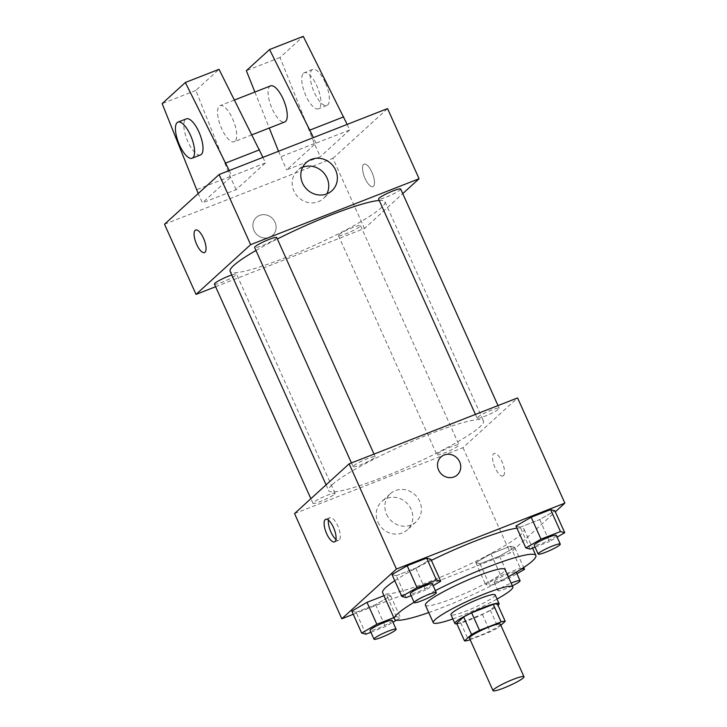 <?xml version="1.0" encoding="UTF-8"?>
<svg xmlns="http://www.w3.org/2000/svg" width="727" height="727" viewBox="0 0 727 727"><rect width="100%" height="100%" fill="white"/><g stroke="black" fill="none" stroke-linecap="round" stroke-linejoin="round"><path stroke-width="0.55" stroke-dasharray="3.63 2.73" d="M500.33 624.139A16.957 2.154 -24.2 0 1 485.745 633.063A16.957 2.154 -24.2 0 1 469.397 638.042M470.133 639.696L490.207 631.845A23.028 2.926 -24.2 0 0 498.204 627.692L500.848 625.284M456.638 623.339A23.028 2.926 -24.2 0 0 460.718 622.757L482.328 614.306A23.028 2.926 -24.2 0 0 490.325 610.162L497.332 603.783M456.856 623.83A24.227 3.081 155.8 0 0 478.248 616.369A24.227 3.081 155.8 0 0 498.031 605.327M495.142 594.859A24.227 3.081 -24.2 0 1 474.304 607.599A24.227 3.081 -24.2 0 1 450.949 614.724M482.328 614.306L490.207 631.845M460.718 622.757L468.597 640.296M490.325 610.162L498.204 627.692M452.839 618.931A43.611 5.543 155.8 0 0 497.032 599.066M425.386 605.137A43.611 5.543 155.8 0 0 467.434 592.314A43.611 5.543 155.8 0 0 504.938 569.386M435.373 590.597A77.525 9.86 155.8 0 0 414.072 602.301M428.73 612.57A77.525 9.86 155.8 0 0 508.282 576.82M516.942 528.175A77.525 9.86 -24.2 0 1 524.058 529.174A77.525 9.86 -24.2 0 1 457.383 569.95A77.525 9.86 -24.2 0 1 382.629 592.732M394.779 580.7A77.525 9.86 -24.2 0 1 431.384 560.372M530.092 549.094L520.241 527.175L515.97 526.012L520.241 527.175L539.688 519.569L554.874 510.79L539.688 519.569L549.539 541.488L557.109 537.108M514.689 547.395L510.418 546.222L490.97 553.838L475.785 562.616L480.047 563.779L499.504 556.173L514.689 547.395L510.418 546.222L490.97 553.838L475.785 562.616L480.047 563.779L499.504 556.173L514.689 547.395L523.731 567.514M353.24 614.306L510.263 552.865L555.337 511.817M406.111 597.603L396.26 575.684L391.998 574.521L396.26 575.684L415.717 568.078L430.902 559.299L415.717 568.078L425.568 589.997L433.138 585.617M365.926 634.208L356.076 612.288L351.813 611.125L356.076 612.288L375.532 604.682L390.717 595.904L386.446 594.731L383.965 595.704L386.446 594.731L396.297 616.65L393.816 617.623M332.284 484.618A84.886 10.796 -24.2 0 1 415.971 439.653A84.886 10.796 -24.2 0 1 483.491 420.951A84.886 10.796 -24.2 0 1 410.491 465.598A84.886 10.796 -24.2 0 1 328.631 490.543A84.886 10.796 -24.2 0 1 332.284 484.618M294.535 513.571L462.981 447.659L517.579 397.923M437.427 453.912A12.114 1.545 -24.2 0 1 449.368 447.496A12.114 1.545 -24.2 0 1 459.001 444.833A12.114 1.545 -24.2 0 1 448.586 451.203A12.114 1.545 -24.2 0 1 436.909 454.757A12.114 1.545 -24.2 0 1 437.427 453.912M477.612 417.307A12.114 1.545 -24.2 0 1 489.553 410.891A12.114 1.545 -24.2 0 1 499.185 408.229A12.114 1.545 -24.2 0 1 488.771 414.599A12.114 1.545 -24.2 0 1 477.094 418.152A12.114 1.545 -24.2 0 1 477.612 417.307M353.64 465.825A12.114 1.545 -24.2 0 1 365.581 459.409A12.114 1.545 -24.2 0 1 375.214 456.738A12.114 1.545 -24.2 0 1 364.8 463.108A12.114 1.545 -24.2 0 1 353.122 466.67A12.114 1.545 -24.2 0 1 353.64 465.825M334.511 494.187A12.114 1.545 155.8 0 0 335.029 493.342A12.114 1.545 155.8 0 0 323.351 496.904A12.114 1.545 155.8 0 0 312.928 503.275A12.114 1.545 155.8 0 0 322.57 500.603A12.114 1.545 155.8 0 0 334.511 494.187M462.981 447.659L510.263 552.865M377.958 522.168A19.056 17.621 47.7 0 0 407.356 529.774A19.056 17.621 47.7 0 0 407.547 503.82A19.056 17.621 47.7 0 0 381.684 501.594A19.056 17.621 47.7 0 0 377.958 522.168M503.457 475.658A12.114 4.353 -111.4 0 0 502.275 462.345A12.114 4.353 -111.4 0 0 494.124 453.421A12.114 4.353 -111.4 0 0 494.478 466.289A12.114 4.353 -111.4 0 0 502.948 475.985A12.114 4.353 -111.4 0 0 503.457 475.658M328.45 520.178A12.114 4.353 68.6 0 1 329.413 517.997A12.114 4.353 68.6 0 1 329.922 517.669A12.114 4.353 68.6 0 1 338.391 527.366A12.114 4.353 68.6 0 1 338.755 540.234A12.114 4.353 68.6 0 1 335.974 539.389M503.447 475.667A12.114 4.353 -111.4 0 0 502.266 462.354A12.114 4.353 -111.4 0 0 494.115 453.421A12.114 4.353 -111.4 0 0 494.478 466.289A12.114 4.353 -111.4 0 0 502.939 475.985A12.114 4.353 -111.4 0 0 503.447 475.667M386.582 514.307A19.056 17.621 47.7 0 0 415.98 521.913A19.056 17.621 47.7 0 0 416.171 495.959A19.056 17.621 47.7 0 0 390.317 493.742A19.056 17.621 47.7 0 0 386.582 514.307M457.274 474.913L457.283 474.904A12.114 11.196 -132.3 0 1 457.274 474.913A12.114 11.196 -132.3 0 1 438.59 470.069A12.114 11.196 -132.3 0 1 440.962 457.001A12.114 11.196 -132.3 0 1 440.962 456.992L440.962 456.992M255.959 250.479A84.886 10.796 -24.2 0 1 277.36 238.992M379.258 200.461A84.886 10.796 -24.2 0 1 384.983 201.77A84.886 10.796 -24.2 0 1 311.983 246.417A84.886 10.796 -24.2 0 1 230.123 271.362M214.429 284.093A12.114 1.545 155.8 0 0 224.061 281.422A12.114 1.545 155.8 0 0 236.002 275.006A12.114 1.545 155.8 0 0 236.529 274.161A12.114 1.545 155.8 0 0 231.749 274.97M400.686 189.047A12.114 1.545 -24.2 0 1 390.272 195.418A12.114 1.545 -24.2 0 1 378.585 198.971M276.714 237.556A12.114 1.545 -24.2 0 1 266.291 243.927A12.114 1.545 -24.2 0 1 254.614 247.489M338.918 234.73A12.114 1.545 -24.2 0 1 350.859 228.314A12.114 1.545 -24.2 0 1 360.501 225.643A12.114 1.545 -24.2 0 1 350.078 232.022A12.114 1.545 -24.2 0 1 338.4 235.575A12.114 1.545 -24.2 0 1 338.918 234.73M215.61 286.729L364.472 228.478L402.74 193.618M302.677 167.265A19.056 17.621 47.7 0 0 297.634 170.4A19.056 17.621 47.7 0 0 293.908 190.965A19.056 17.621 47.7 0 0 323.297 198.58A19.056 17.621 47.7 0 0 326.886 193.855M365.09 178.488A12.114 4.353 -111.4 0 0 372.924 186.657A12.114 4.353 -111.4 0 0 372.56 173.798A12.114 4.353 -111.4 0 0 364.091 164.102A12.114 4.353 -111.4 0 0 365.09 178.488A12.114 4.353 68.6 0 1 364.091 164.102A12.114 4.353 68.6 0 1 372.551 173.798A12.114 4.353 68.6 0 1 372.915 186.666A12.114 4.353 68.6 0 1 365.09 178.488M164.511 224.252L332.957 158.341L364.472 228.478M332.957 158.341L387.555 108.605M259.566 215.401A12.114 11.196 47.7 0 0 256.34 217.409A12.114 11.196 47.7 0 0 256.213 233.903A12.114 11.196 47.7 0 0 272.652 235.321A12.114 11.196 47.7 0 0 274.034 220.445A12.114 11.196 47.7 0 0 259.566 215.401A12.114 11.196 -132.3 0 1 274.034 220.445A12.114 11.196 -132.3 0 1 272.652 235.321A12.114 11.196 -132.3 0 1 256.213 233.903A12.114 11.196 -132.3 0 1 256.34 217.409A12.114 11.196 -132.3 0 1 259.575 215.401M204.478 252.569L204.487 252.569A12.114 4.353 -111.4 0 0 203.487 238.183A12.114 4.353 -111.4 0 0 195.654 230.014L195.654 230.014M262.938 157.368L265.446 162.948L236.093 189.683L202.406 202.86L198.217 193.546M265.446 162.948L231.759 176.134L202.406 202.86M347.161 124.417L349.66 129.997L315.972 143.174L286.629 169.909L320.316 156.723L314.4 143.573L280.04 57.488L303.25 36.35M349.66 129.997L320.316 156.723M270.598 85.886A19.384 6.961 -111.4 0 0 271.18 106.478A19.384 6.961 -111.4 0 0 284.72 121.991M315.972 143.174L313.464 137.594M254.886 92.038L269.254 128.043M278.523 151.271L286.629 169.909M235.012 141.247A19.384 6.961 68.6 0 1 234.194 141.756A19.384 6.961 68.6 0 1 221.144 127.47A19.384 6.961 68.6 0 1 219.245 106.178A19.384 6.961 68.6 0 1 220.063 105.66A19.384 6.961 68.6 0 1 233.113 119.946A19.384 6.961 68.6 0 1 235.012 141.247M236.093 189.683L230.186 176.534L195.827 90.439L219.027 69.31M200.498 154.942A19.384 6.961 68.6 0 1 186.957 139.43A19.384 6.961 68.6 0 1 186.376 118.846M229.25 170.554L231.759 176.134M303.468 73.218A19.384 6.961 68.6 0 1 304.286 72.709A19.384 6.961 68.6 0 1 316.808 85.786A19.384 6.961 68.6 0 1 318.408 108.805A19.384 6.961 68.6 0 1 305.358 94.519A19.384 6.961 68.6 0 1 303.468 73.218M325.233 82.487A19.384 6.961 -111.4 0 0 312.71 69.41A19.384 6.961 -111.4 0 0 313.282 89.994A19.384 6.961 -111.4 0 0 326.832 105.506A19.384 6.961 -111.4 0 0 325.233 82.487M280.04 57.488L246.353 70.673M195.827 90.439L162.139 103.625M314.4 143.573L280.713 156.759M230.186 176.534L196.499 189.711M396.506 620.167L400.559 617.823L396.297 616.65M370.906 632.263L385.374 626.601L392.953 622.221M392.162 620.467A12.114 1.545 -24.2 0 1 381.748 626.838A12.114 1.545 -24.2 0 1 370.061 630.4M356.076 612.288L375.532 604.682L390.717 595.904L400.559 617.823M390.717 595.904L386.446 594.731M375.532 604.682L385.374 626.601M522.041 568.623L520.268 568.141L500.821 575.757L485.636 584.535L489.898 585.698L509.354 578.092L516.924 573.712M494.56 581.037A12.114 1.545 -24.2 0 1 506.501 574.621A12.114 1.545 -24.2 0 1 516.134 571.958A12.114 1.545 -24.2 0 1 505.719 578.328A12.114 1.545 -24.2 0 1 494.033 581.891A12.114 1.545 -24.2 0 1 494.56 581.037M510.418 546.222L520.268 568.141M490.97 553.838L500.821 575.757M475.785 562.616L485.636 584.535M480.047 563.779L489.898 585.698M499.504 556.173L509.354 578.092M512.335 585.835A12.114 1.545 -24.2 0 1 497.977 590.651A12.114 1.545 -24.2 0 1 498.495 589.806A12.114 1.545 -24.2 0 1 511.108 583.118M411.091 595.658L425.568 589.997M432.347 583.863A12.114 1.545 -24.2 0 1 421.933 590.233A12.114 1.545 -24.2 0 1 410.255 593.795M396.26 575.684L415.717 568.078M535.063 547.149L549.539 541.488M556.319 535.354A12.114 1.545 -24.2 0 1 545.904 541.724A12.114 1.545 -24.2 0 1 534.227 545.286M520.241 527.175L539.688 519.569M524.058 529.174L532.573 548.122M329.922 517.669L325.678 519.332M338.755 540.234L334.502 541.897M390.317 493.742L381.684 501.594M415.98 521.913L407.356 529.774M326.069 484.854L328.631 490.543M384.983 201.77L483.491 420.951M335.029 493.342L236.529 274.161M312.928 503.275L310.874 498.695M475.413 414.426L477.094 418.152M498.004 405.584L499.185 408.229M351.441 462.935L353.122 466.67M374.032 454.102L375.214 456.738M338.4 235.575L436.909 454.757M360.501 225.643L459.001 444.833M306.267 162.539L297.634 170.4M331.93 190.719L323.297 198.58M234.485 100.017L220.063 105.66M251.987 134.795L234.194 141.756M312.71 69.41L304.286 72.709M326.832 105.506L318.408 108.805M494.033 581.891L497.977 590.651"/><path stroke-width="1.09" d="M493.769 689.469A16.957 2.154 -24.2 0 1 510.49 680.481A16.957 2.154 -24.2 0 1 523.976 676.746A16.957 2.154 -24.2 0 1 509.391 685.67A16.957 2.154 -24.2 0 1 493.033 690.65A16.957 2.154 -24.2 0 1 493.769 689.469M493.033 690.65L469.397 638.042A16.957 2.154 -24.2 0 1 470.124 636.861A16.957 2.154 -24.2 0 1 486.845 627.883A16.957 2.154 -24.2 0 1 500.33 624.139L523.976 676.746M464.517 640.878L456.638 623.339L463.644 616.959L471.523 634.498L464.517 640.878A23.028 2.926 -24.2 0 0 468.597 640.296L470.133 639.696M500.848 625.284L505.21 621.312A23.028 2.926 -24.2 0 0 501.13 621.894L479.52 630.345A23.028 2.926 -24.2 0 0 471.523 634.498M501.13 621.894L493.251 604.355L471.641 612.816L479.52 630.345M463.644 616.959A23.028 2.926 -24.2 0 1 471.641 612.816M493.251 604.355A23.028 2.926 -24.2 0 1 497.332 603.783L505.21 621.312M498.031 605.327A24.227 3.081 155.8 0 0 499.086 603.628A24.227 3.081 155.8 0 0 483.809 607.345A24.227 3.081 155.8 0 0 454.884 623.493A24.227 3.081 155.8 0 0 456.856 623.83M454.884 623.493L450.949 614.724A24.227 3.081 -24.2 0 1 451.985 613.034A24.227 3.081 -24.2 0 1 479.865 598.575A24.227 3.081 -24.2 0 1 495.142 594.859L499.086 603.628M497.032 599.066A43.611 5.543 155.8 0 0 512.817 586.916A43.611 5.543 155.8 0 0 485.327 593.605A43.611 5.543 155.8 0 0 433.265 622.666A43.611 5.543 155.8 0 0 452.839 618.931M512.817 586.916L504.938 569.386A43.611 5.543 155.8 0 0 477.448 576.066A43.611 5.543 155.8 0 0 425.386 605.137L433.265 622.666M508.282 576.82A77.525 9.86 155.8 0 0 535.872 555.483A77.525 9.86 155.8 0 0 487.008 567.369A77.525 9.86 155.8 0 0 435.373 590.597M414.072 602.301A77.525 9.86 155.8 0 0 394.452 619.04A77.525 9.86 155.8 0 0 428.73 612.57M431.384 560.372A77.525 9.86 -24.2 0 1 475.185 541.061A77.525 9.86 -24.2 0 1 516.942 528.175M394.452 619.04L382.629 592.732A77.525 9.86 -24.2 0 1 385.964 587.325A77.525 9.86 -24.2 0 1 394.779 580.7M557.109 537.108L564.725 532.709L554.874 510.79L550.612 509.618L531.155 517.233L515.97 526.012L525.821 547.931L530.092 549.094L535.063 547.149M555.337 511.817L564.861 503.129L396.424 569.041L341.817 618.777L353.24 614.306M433.138 585.617L440.753 581.218L430.902 559.299L426.631 558.127L407.184 565.742L391.998 574.521L401.849 596.44L406.111 597.603L411.091 595.658M393.816 617.623L376.85 624.266L366.999 602.347L383.965 595.704L366.999 602.347L351.813 611.125L361.664 633.044L365.926 634.208L370.906 632.263M564.861 503.129L517.579 397.923L349.142 463.835L396.424 569.041M438.599 470.069A12.114 11.196 -132.3 0 1 440.962 456.992A12.114 11.196 -132.3 0 1 457.401 458.41A12.114 11.196 -132.3 0 1 457.283 474.904A12.114 11.196 -132.3 0 1 438.599 470.069M349.142 463.835L294.535 513.571L341.817 618.777M325.169 519.651A12.114 4.353 68.6 0 1 325.678 519.332A12.114 4.353 68.6 0 1 334.147 529.029A12.114 4.353 68.6 0 1 334.502 541.897A12.114 4.353 68.6 0 1 326.35 532.964A12.114 4.353 68.6 0 1 325.169 519.651M335.974 539.389A12.114 4.353 68.6 0 1 328.45 520.178M440.962 456.992A12.114 11.196 -132.3 0 1 457.401 458.41A12.114 11.196 -132.3 0 1 457.274 474.904M326.069 484.854L230.123 271.362A84.886 10.796 -24.2 0 1 233.776 265.437A84.886 10.796 -24.2 0 1 255.959 250.479M277.36 238.992A84.886 10.796 -24.2 0 1 379.258 200.461M231.749 274.97A12.114 1.545 155.8 0 0 220.045 280.049A12.114 1.545 155.8 0 0 214.429 284.093L310.874 498.695M475.413 414.426L378.585 198.971A12.114 1.545 -24.2 0 1 379.112 198.126A12.114 1.545 -24.2 0 1 391.053 191.71A12.114 1.545 -24.2 0 1 400.686 189.047L498.004 405.584M351.441 462.935L254.614 247.489A12.114 1.545 -24.2 0 1 255.132 246.635A12.114 1.545 -24.2 0 1 267.082 240.228A12.114 1.545 -24.2 0 1 276.714 237.556L374.032 454.102M402.74 193.618L419.079 178.742L250.633 244.654L196.036 294.39L215.61 286.729M302.532 183.113A19.056 17.621 -132.3 0 1 306.267 162.539A19.056 17.621 -132.3 0 1 332.121 164.765A19.056 17.621 -132.3 0 1 331.93 190.719A19.056 17.621 -132.3 0 1 302.532 183.113M250.633 244.654L219.118 174.516L387.555 108.605L419.079 178.742M326.886 193.855A19.056 17.621 47.7 0 0 323.497 172.626A19.056 17.621 47.7 0 0 302.677 167.265M219.118 174.516L164.511 224.252L196.036 294.39M203.478 238.183A12.114 4.353 68.6 0 1 204.478 252.569A12.114 4.353 68.6 0 1 196.017 242.882A12.114 4.353 68.6 0 1 195.654 230.014A12.114 4.353 68.6 0 1 203.478 238.183M195.654 230.014A12.114 4.353 -111.4 0 0 196.017 242.873A12.114 4.353 -111.4 0 0 204.487 252.569M251.987 134.795L284.72 121.991A19.384 6.961 -111.4 0 0 285.538 121.473A19.384 6.961 -111.4 0 0 283.648 100.172A19.384 6.961 -111.4 0 0 270.598 85.886L234.485 100.017M313.464 137.594L269.563 49.536L246.353 70.673L254.886 92.038M269.254 128.043L278.523 151.271M198.217 193.546L162.139 103.625L185.34 82.487L219.027 69.31L262.938 157.368M177.951 122.136L186.376 118.846A19.384 6.961 68.6 0 1 198.898 131.923A19.384 6.961 68.6 0 1 200.498 154.942L192.082 158.241A19.384 6.961 68.6 0 1 178.533 142.728A19.384 6.961 68.6 0 1 177.951 122.136A19.384 6.961 68.6 0 1 190.474 135.213A19.384 6.961 68.6 0 1 192.082 158.241M185.34 82.487L229.25 170.554M269.563 49.536L303.25 36.35L347.161 124.417M343.753 116.838L310.065 130.024M259.53 149.798L225.843 162.984M376.85 624.266L361.664 633.044M392.953 622.221L396.506 620.167M374.005 639.16L370.061 630.4A12.114 1.545 -24.2 0 1 370.588 629.555A12.114 1.545 -24.2 0 1 382.529 623.139A12.114 1.545 -24.2 0 1 392.162 620.467L396.106 629.237A12.114 1.545 -24.2 0 1 385.683 635.607A12.114 1.545 -24.2 0 1 374.005 639.16A12.114 1.545 -24.2 0 1 374.523 638.315A12.114 1.545 -24.2 0 1 386.464 631.899A12.114 1.545 -24.2 0 1 396.106 629.237M366.999 602.347L351.813 611.125M516.924 573.712L524.54 569.314L522.041 568.623M523.731 567.514L524.54 569.314M511.108 583.118A12.114 1.545 -24.2 0 1 520.078 580.719A12.114 1.545 -24.2 0 1 512.335 585.835M440.753 581.218L436.482 580.046L417.034 587.661L401.849 596.44M414.19 602.565L410.255 593.795A12.114 1.545 -24.2 0 1 410.773 592.95A12.114 1.545 -24.2 0 1 422.714 586.535A12.114 1.545 -24.2 0 1 432.347 583.863L436.291 592.632A12.114 1.545 -24.2 0 1 425.877 599.003A12.114 1.545 -24.2 0 1 414.19 602.565A12.114 1.545 -24.2 0 1 414.717 601.711A12.114 1.545 -24.2 0 1 426.658 595.295A12.114 1.545 -24.2 0 1 436.291 592.632M430.902 559.299L426.631 558.127L436.482 580.046M426.631 558.127L407.184 565.742L417.034 587.661M407.184 565.742L391.998 574.521M564.725 532.709L560.462 531.537L541.006 539.152L525.821 547.931M538.162 554.047L534.227 545.286A12.114 1.545 -24.2 0 1 534.745 544.432A12.114 1.545 -24.2 0 1 546.686 538.016A12.114 1.545 -24.2 0 1 556.319 535.354L560.263 544.114A12.114 1.545 -24.2 0 1 549.848 550.493A12.114 1.545 -24.2 0 1 538.162 554.047A12.114 1.545 -24.2 0 1 538.689 553.202A12.114 1.545 -24.2 0 1 550.63 546.786A12.114 1.545 -24.2 0 1 560.263 544.114M554.874 510.79L550.612 509.618L560.462 531.537M550.612 509.618L531.155 517.233L541.006 539.152M531.155 517.233L515.97 526.012M532.573 548.122L535.872 555.483M516.252 572.222L520.078 580.719"/></g></svg>
